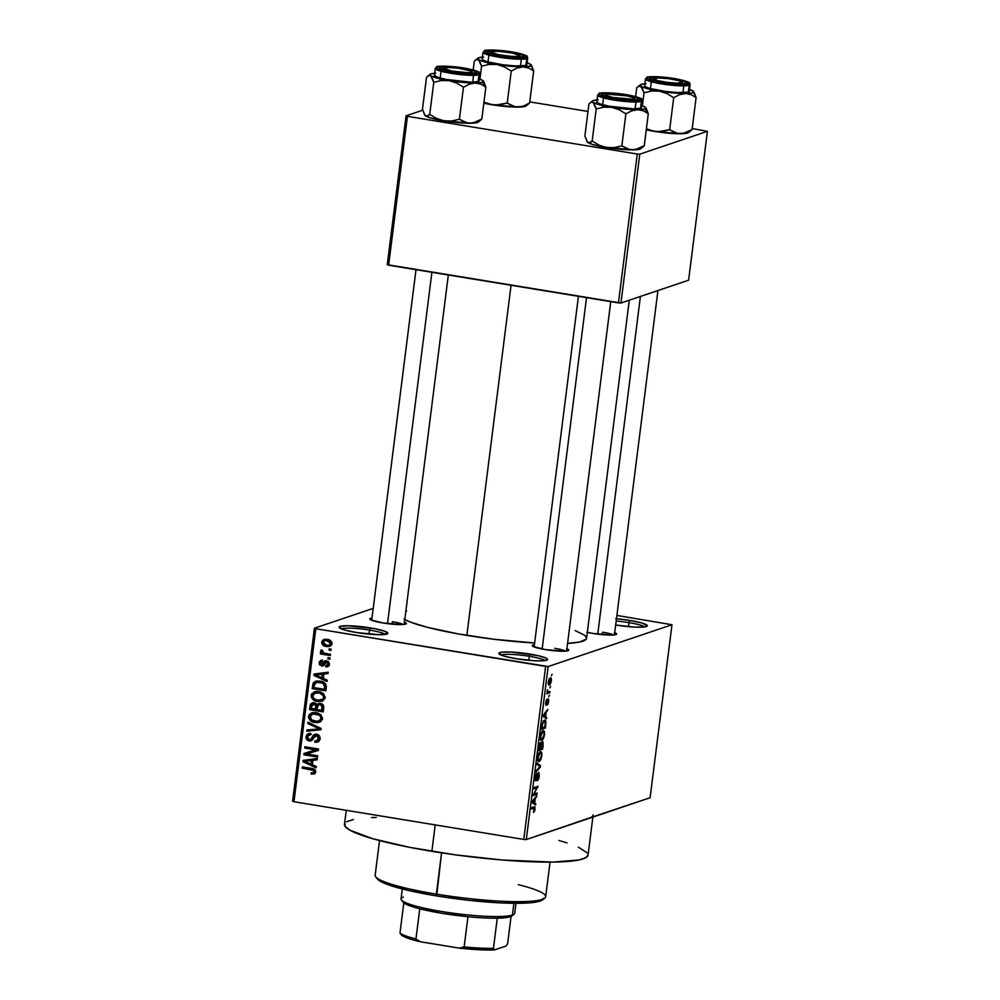 <?xml version="1.0" encoding="UTF-8"?>
<svg xmlns="http://www.w3.org/2000/svg" width="1000" height="1000" viewBox="0 0 1000 1000"><rect width="100%" height="100%" fill="white"/><g stroke="black" fill="none" stroke-linecap="round" stroke-linejoin="round"><path stroke-width="1.5" d="M385.2 634.412A22.513 3.013 7.2 0 0 369.538 630.1L370.363 627.9A24.55 3.287 -172.8 0 1 387.562 633.713A24.55 3.287 -172.8 0 1 356.6 632.55L344.775 630.025L339.263 627.575L340.112 626.388L347.875 625.75L374.787 628.688L384.875 631.287L387.75 633.525L379.1 634.7L356.6 632.55A24.55 3.287 -172.8 0 1 339.288 627.612A24.55 3.287 -172.8 0 1 370.363 627.9L369.538 630.1A22.513 3.013 -172.8 0 1 385.2 634.412M544.9 660.612A22.513 3.013 7.2 0 0 529.237 656.3L530.062 654.1A24.55 3.287 -172.8 0 1 547.263 659.912A24.55 3.287 -172.8 0 1 516.3 658.737L504.475 656.225L498.963 653.763L501.6 652.2L511.525 652.062L538.488 655.738L546.438 658.312L547.45 659.725L542.15 660.85L534.85 660.775L516.3 658.737A24.55 3.287 -172.8 0 1 498.988 653.812A24.55 3.287 -172.8 0 1 530.062 654.1L529.237 656.3A22.513 3.013 -172.8 0 1 544.9 660.612M644.65 626.938A22.513 3.013 7.2 0 0 628.975 622.625L629.812 620.413A24.55 3.287 -172.8 0 1 647.013 626.225A24.55 3.287 -172.8 0 1 616.05 625.062L615.675 625A24.55 3.287 -172.8 0 0 616.05 625.062L634.587 627.1L644.513 626.95L647.15 625.4L641.625 622.938L629.812 620.413L628.975 622.625A22.513 3.013 -172.8 0 1 644.65 626.938M565.737 651.137A16.363 2.188 7.2 0 0 554.85 648.337A16.363 2.188 -172.8 0 1 565.737 651.137M566.9 648.8A18.413 2.462 -172.8 0 1 568.575 650.487A18.413 2.462 -172.8 0 1 545.363 649.613L533.075 646.45L532.312 645.4L534.412 644.7A18.413 2.462 -172.8 0 0 532.375 645.913A18.413 2.462 -172.8 0 0 545.363 649.613L564.738 651.2L568.713 650.35L566.562 648.675M403.312 624.487A16.363 2.188 7.2 0 0 392.425 621.7A16.363 2.188 -172.8 0 1 403.312 624.487M404.462 622.163A18.413 2.462 -172.8 0 1 406.15 623.85A18.413 2.462 -172.8 0 1 382.925 622.975L370.65 619.812L369.888 618.75L371.987 618.062A18.413 2.462 -172.8 0 0 369.95 619.275A18.413 2.462 -172.8 0 0 382.925 622.975L402.312 624.55L406.287 623.713L404.125 622.038M613.55 635A16.363 2.188 7.2 0 0 602.65 632.2A16.363 2.188 -172.8 0 1 613.55 635M614.7 632.663A18.413 2.462 -172.8 0 1 616.388 634.35A18.413 2.462 -172.8 0 1 593.162 633.475L586.85 632.238M628.475 626.65L628.975 622.625L628.475 626.65M528.725 660.325L529.237 656.3L528.725 660.325M369.025 634.138L369.538 630.1L369.025 634.138M602.35 634.65L602.65 632.2L602.35 634.65M392.113 624.15L392.425 621.7L392.113 624.15M346.25 810.312L344.475 824.325A122.762 16.425 7.2 0 0 431.875 851.325L435.213 824.9L431.875 851.325A122.762 16.425 7.2 0 0 588.062 855.1L592.863 817.075M404.787 619.6A94.113 12.588 7.2 0 0 466.838 635.388L511.062 285.275L466.838 635.388A94.113 12.588 7.2 0 0 534.637 642.987L493.975 639.263L458.188 633.9L427.713 627.413L411.213 622.388L404.062 619.212M591.013 817.425L526.3 839.55L523.775 839.425L526.3 839.55L548.15 666.55L545.625 666.425L523.775 839.425L293.962 801.737L315.812 628.725L314.438 628.212L292.587 801.225L293.962 801.737L292.587 801.225L314.438 628.212L373.212 608.375L314.438 628.212L315.812 628.725L293.962 801.737L523.775 839.425L545.625 666.425L315.812 628.725L548.15 666.55L671.975 624.75L650.113 797.75L526.3 839.55L548.15 666.55L671.975 624.75L616.888 615.425L671.975 624.75L650.113 797.75L584.275 819.7M551.312 680.975L551.15 678.263L549.4 678.6L548.25 682.438L548.725 685.025L550.3 684.25L551.312 680.975C551.462 678.413 551.1 677.4 550.225 677.938L548.3 682C548.15 684.538 548.5 685.55 549.35 685.05L551.312 680.975M549.938 691.513L547.863 691.988L547.475 689.712L546.862 693.775L549.775 692.788L549.938 691.513L547.863 691.988L547.475 689.712L546.862 693.775L549.775 692.788L549.938 691.513M546.263 703.962L545.725 702.362L546.788 700.625L546.15 700.525L546.9 699.362L545.688 702.613L546.163 705.212L547.263 700.35L548.075 700.013L547.388 699.9L548.312 701.587L547.388 704.975L548.725 701.538L548.35 698.737L546.263 703.962L546.362 700L545.6 703.737L545.85 705.15L546.525 704.875L548.175 700.013L547.388 704.975L548.162 703.875L548.162 698.763L546.163 703.938M545.788 724.338L545.612 720.65L543.475 720.788L541.3 729.438L545.312 728.088L545.788 724.338C546.025 720.837 545.562 719.45 544.375 720.175L542.087 723.8L541.3 729.438L545.312 728.088L545.788 724.338M543.162 745.15L542.9 741.712L541.275 743.737L540.938 742.688L540.175 743L538.65 750.475L542.663 749.112L542.475 741.65L541.275 743.737L540.6 742.638L538.65 750.475L542.663 749.112L543.162 745.15M540.562 765.7L537.062 763.025L536.888 764.375L540.013 766.562L536.087 770.775L535.913 772.1L540.413 766.95L540.562 765.7L538.188 765.3L540.562 765.7L537.062 763.025L536.888 764.375L540.013 766.562L536.087 770.775L535.913 772.1L540.562 765.7M537.112 793.012L533.9 794.087L537.975 786.237L533.962 787.6L533.8 788.875L537.013 787.788L532.938 795.638L536.95 794.287L537.112 793.012L533.9 794.087L537.975 786.237L533.962 787.6L533.8 788.875L537.013 787.788L532.938 795.638L536.95 794.287L537.112 793.012M534.575 811.338L534.963 806.95L531.413 807.712L531.25 808.988L534.625 808.213L533.513 812.425L535.112 809.237L534.138 806.787L531.413 807.712L531.25 808.988L534.525 808.062L533.625 811.162L534.575 811.338M535.763 803.737L534.7 803.037L535.262 798.6L536.763 795.75L532.238 801.188L532.075 802.537L535.588 805.075L535.763 803.737L533.125 803.3L535.763 803.737L534.7 803.037L535.262 798.6L536.763 795.75L532.238 801.188L532.075 802.537L535.588 805.075L535.763 803.737M535.988 779.562L535.212 777.3L536.75 774.575L535.95 774.438L536.75 774.575L536.862 773.312L535.175 777.575L535.812 780.837L538.5 773.625L537.8 773.512L538.862 775.987L537.425 780.65L539.325 775.95L538.775 772.325L536.1 779.5L536.375 773.713L535.062 779.013L535.425 780.763L536.237 780.487L538.575 773.612L538.775 776.625L537.425 780.65L538.525 779.25L539.325 775.95L538.663 772.35L535.875 779.575M540.763 759.75L541.95 754.775L540.975 751.575L538.525 754.038L537.65 759.513L538.875 761.55L540.763 759.75L540.125 759.65L541.862 755.863L541.712 752.412L540.425 751.625C539.338 751.775 538.45 753.65 537.737 757.25C537.562 760.738 538.05 762.138 539.225 761.475L540.763 759.75M543.425 738.725L544.612 733.75L543.45 730.525L541.188 733L540.312 738.487L541.538 740.525L543.425 738.725L542.788 738.612L543.425 738.725L544.513 734.837L544.362 731.375L543.088 730.588C542 730.75 541.1 732.625 540.4 736.213C540.212 739.7 540.712 741.112 541.888 740.45L543.425 738.725M546.663 717.412L545.6 716.712L546.163 712.288L547.675 709.438L542.975 716.225L546.5 718.763L546.663 717.412L544.038 716.988L546.663 717.412L545.6 716.712L546.163 712.288L547.675 709.438L542.975 716.225L546.5 718.763L546.663 717.412M549.475 695.163L548.737 696.637L549.475 695.163M550.588 686.388L549.85 687.862L550.588 686.388M552.112 674.325L551.375 675.8L552.112 674.325M329.175 648.838L331.125 649.163L330.962 650.438L329.012 650.125L329.175 648.838L329.012 650.125L330.962 650.438L331.125 649.163L329.175 648.838M325.337 653.438L330.475 654.287L330.312 655.562L320.4 653.938L320.562 652.65L322.15 652.913L320.588 651.425L321.262 649.975L322.638 650.575L322.875 652.588L325.337 653.438L323.35 652.862L322.638 650.575L321.262 649.975L320.575 651.1L322.15 652.913L320.562 652.65L320.4 653.938L330.312 655.562L330.475 654.287L325.337 653.438M328.075 657.625L330.012 657.938L329.85 659.225L327.912 658.9L328.075 657.625L327.912 658.9L329.85 659.225L330.012 657.938L328.075 657.625M326.575 660.738L329.338 663.062L329.162 665.275L327.912 666.6L325.812 666.95L325.788 665.65L327.987 664.038L326.662 662.062L322.75 666.038L319.45 664.712L319.225 662.15L320.637 660.438L322.325 660.225L322.337 661.538L320.538 662.913L321.775 664.775L324.263 661.225L326.575 660.738L324.975 660.812L321.538 664.762L320.538 662.913L322.337 661.538L322.325 660.225L320.788 660.387L319.113 662.725L321.575 666.075L322.925 665.987L326.662 662.062L327.987 664.038L325.788 665.65L325.812 666.95L327.562 666.737L329.387 664.35L326.575 660.738M323.275 678.413L327.212 680.188L327.038 681.525L313.9 675.4L314.062 674.05L328.212 672.2L328.05 673.55L323.837 673.988L323.275 678.413L323.837 673.988L328.05 673.55L328.212 672.2L314.062 674.05L313.9 675.4L327.038 681.525L327.212 680.188L323.275 678.413M325.188 697.65L323.062 700.725L317.75 701.475L312.3 698.85L311.212 696.6L311.812 693.65L316.45 691.413L320.1 691.838L323.562 693.65L325.188 697.65L323.562 693.65L318.825 691.575L314.337 691.787L311.2 695.35C311.663 699.075 313.837 701.112 317.75 701.475L322.575 700.975L325.188 697.65M322.525 718.688L320.875 721.475L317.55 722.613L313.888 722.262L310.075 720.337L308.562 717.638L309.15 714.675L312.125 712.688L316.163 712.6L320.9 714.675L322.525 718.688L320.9 714.675L316.163 712.6L311.675 712.825L308.538 716.388C309 720.113 311.188 722.15 315.087 722.5L319.925 722.013L322.525 718.688M315.788 772.062L314.562 773.913L311.188 774.125L311.163 772.825L313.938 772.375L313.725 770.45L302.175 768.175L302.337 766.888L313.825 769L315.375 770.163L315.788 772.062C315.512 769.712 314.113 768.5 311.588 768.413L302.337 766.888L302.175 768.175L313.337 770.188L314.2 771.737L313.312 772.788L311.163 772.825L311.188 774.125L314.562 773.913L315.788 772.062M312.375 764.737L316.3 766.5L316.137 767.85L302.987 761.712L303.163 760.375L317.312 758.525L317.137 759.862L312.925 760.3L312.375 764.737L312.925 760.3L317.137 759.862L317.312 758.525L303.163 760.375L302.987 761.712L316.137 767.85L316.3 766.5L312.375 764.737M306.75 753.988L317.663 755.775L317.5 757.062L303.863 754.825L304.037 753.462L315.65 749.85L304.713 748.062L304.875 746.775L318.512 749.013L318.337 750.387L306.75 753.988L318.337 750.387L318.512 749.013L304.875 746.775L304.713 748.062L315.65 749.85L304.037 753.462L303.863 754.825L317.5 757.062L317.663 755.775L306.75 753.988L309.037 753.213L306.75 753.988M316.537 734.125L319.25 735.688L320.037 737.962L319.45 740.462L317.325 742.113L314.85 742.25L314.837 740.938L317.188 740.487L318.275 739.013L318.275 736.888L317.113 735.625L314.825 735.763L312.387 739.987L310.613 740.962L307.225 740.088L305.938 737.463L306.913 734.55L310.525 733.512L310.55 734.825L308.325 735.337L307.538 737.4L308.263 739.15L310.562 739.663L313.7 734.775L316.537 734.125L313.05 735.537L310.9 739.513L309.45 739.688L307.575 736.925L308.988 734.963L310.55 734.825L310.525 733.512L308.275 733.675L305.975 736.7C305.863 739.075 306.95 740.487 309.25 740.962L311.087 740.837L316.4 735.413L318.412 738.388L316.575 740.788L314.837 740.938L314.85 742.25L317.438 742.075L319.988 738.763C320.138 736.225 318.988 734.675 316.537 734.125M307.987 722.212L321.112 728.462L320.95 729.725L306.837 731.275L307 729.95L319.425 728.913L307.812 723.55L307.987 722.212L307.812 723.55L319.425 728.913L307 729.95L306.837 731.275L320.95 729.725L321.112 728.462L307.987 722.212M320.188 703.363L323.612 705.888L323.2 711.888L309.575 709.65L310.425 704.3L312.575 702.725L315.138 703.1L316.625 704.562L320.188 703.363L316.625 704.562L313.95 702.712L312.125 702.85L310.075 705.675L309.575 709.65L323.2 711.888L323.7 707.925C323.925 705.337 322.75 703.812 320.188 703.363M320.05 681.137L323.65 682.262L325.825 684.112L325.863 690.863L312.225 688.625L313.438 682.638L317.025 680.975L320.05 681.137L315.4 681.312L313.188 683.05L312.225 688.625L325.863 690.863L326.337 687.1C326.062 683.425 323.975 681.438 320.05 681.137M327.2 639.375L330.538 640.6L331.825 642.288L331.75 644.663L329.85 646.363L324.688 646.1L321.987 643.888L321.8 641.675L323.05 639.95L327.2 639.375L323.975 639.487L321.712 642.113C322.013 644.812 323.575 646.275 326.4 646.525L329.762 646.4L331.987 643.8C331.662 641.062 330.075 639.587 327.2 639.375M707.412 131.325L688.612 280.175L620.962 303.025L639.775 154.162L707.412 131.325L692.188 128.537L707.412 131.325L639.775 154.162L637.25 154.037L407.438 116.337L388.638 265.2L618.45 302.887L637.25 154.037L639.775 154.162L620.962 303.025L688.612 280.175L707.412 131.325M387.262 264.688L406.062 115.825L422.688 110.213L406.062 115.825L407.438 116.337L637.25 154.037L618.45 302.887L620.962 303.025L387.262 264.688L388.638 265.2L407.438 116.337L406.062 115.825L387.262 264.688M587.987 111.438L529.763 101.888L587.987 111.438M575.175 630.575L584.65 635.25L586.587 637.962L586.213 639.163L579.775 641.975L567.587 643.388A94.113 12.588 7.2 0 0 586.575 638.275L629.288 300.212M615.662 618.675L629.812 620.413A24.55 3.287 -172.8 0 0 616.462 618.75M614.362 632.537L616.525 634.212L612.537 635.05L593.162 633.475A18.413 2.462 -172.8 0 1 587.325 632.35M405.863 611.163L406.637 610.988M593.15 814.875A122.762 16.425 -172.8 0 1 588.2 818.65M558.975 840.475L566.987 842.9M578.413 847.163L587.388 852.975M588.075 854.688L585.925 857.65L579.188 859.925L553.112 862.1L502.587 860.025L455.337 854.85L409.738 847.362L372.75 838.725L350 830.225L345.15 826.45L344.95 823.188M346.6 821.775L353.35 819.5M371.475 817.562L376.287 817.4M341.4 628.888A22.513 3.013 -172.8 0 1 369.538 630.1A22.513 3.013 7.2 0 0 341.4 628.888M501.112 655.075A22.513 3.013 -172.8 0 1 529.237 656.3A22.513 3.013 7.2 0 0 501.112 655.075M616.175 621.038A22.513 3.013 -172.8 0 1 628.975 622.625A22.513 3.013 7.2 0 0 616.175 621.038M315.15 773.487L311.188 774.125L313.463 772.738L315.188 773.487M313.312 772.788L315.788 771.938M315.775 771.2L314.2 771.737L315.775 771.2M314.925 769.65L313.337 770.188L314.925 769.65M313.738 768.962L311.537 769.712L313.738 768.962M313.525 768.888L304.475 767.4L302.175 768.175L304.488 767.25L313.525 768.888M312.425 764.275L311.462 763.825L312.425 764.275M304.538 761.2L302.987 761.712L304.538 761.2M305.287 760.925L305.4 760.075L305.287 760.925M317.213 759.325L312.925 760.3L317.213 759.325M306.8 760.413L313.575 759.7L306.8 760.413M307.625 760.35L308.25 760.3M310.825 764.038L304.513 761.188L313.575 759.7L311.275 760.475L310.825 764.038L312.525 763.462L310.825 764.038L311.275 760.475L304.513 761.188L310.825 764.038M317.638 755.938L306.15 754.05L303.863 754.825L306.15 754.05L306.325 752.75L306.15 754.05L317.638 755.938M317.938 749.075L315.65 749.85L317.938 749.075L307.013 747.288L304.713 748.062L307.025 747.125L317.938 749.075M318.35 750.325L309.037 753.213L318.35 750.325M318.463 741.55L314.85 742.25L317.137 741.475L317.125 740.6L317.137 741.475L318.888 741.5M316.575 740.788L319.875 739.388M320.025 737.85L318.412 738.388L320.025 737.85M318.263 734.788L316.4 735.413L318.263 734.788M317.987 734.625L316.4 735.413M312.125 740.25L309.25 740.962L311.537 740.188L310.138 739.725L312.225 740.25M307.787 736.087L305.975 736.7L307.787 736.087M308.387 735.275L309.538 733.462M310.9 739.513L309.45 739.688M311.75 738.913L310.587 739.65M313.962 737L312.062 737.638L313.962 737M314.35 736.875L315.338 734.762L313.05 735.537L315.925 734.062M316 734L314.762 735.9M310.163 735.15L310.85 734.388M309.812 733.263L308.337 735.537M320.312 738.8L318.35 740.138M321.012 729.188L306.837 731.275L309.225 729.762L309.125 730.5L321.012 729.188M320.95 728.388L319.425 728.913L320.95 728.388M318.975 727.45L317.35 728L318.975 727.45M309.562 722.962L307.812 723.55L309.562 722.962M319.288 722.262L319.925 722.013M320.387 721.775L315.087 722.5L317.375 721.725L315.3 721.237M310.387 715.763L308.538 716.388L310.387 715.763M310.975 714.912L312.925 712.525M315.012 721.137L319.837 721.838M313.15 712.4L310.95 715.013M314.625 713.275L318.263 713.1L314.65 713.275L312.35 714.05L315.113 713.138L312.812 713.913L318.212 713.112L315.963 713.875C318.9 714.112 320.562 715.638 320.925 718.438L322.562 717.887L318.55 721.1L315.275 721.225C312.238 721.025 310.525 719.5 310.138 716.637L312.812 713.913L310.175 716.375L311.725 719.963L317.038 721.35L320.2 720.05L320.913 717.487L319.4 715.163L312.812 713.913M322.488 719.275L321.05 720.25M318.55 721.1L322.375 719.388M323.35 710.763L311.863 708.875L309.575 709.65L311.887 708.725L323.35 710.763M311.875 705.062L310.075 705.675L311.875 705.062M312.475 704.262L313.35 702.663M319.225 703.388L316.625 704.562L319.337 703.288M313.6 702.475L312.425 704.55M320.363 704.312L321.812 703.825M314.862 703.425L315.812 703.213M317.638 703.925L318.062 705.1M317.987 706.125L318.038 704.762L315.738 705.537L315.4 709.3L317.1 708.725L311.325 708.637L311.6 706.4L314.012 704.038L315.712 703.462L314.012 704.038L315.738 705.537L317.812 704.163M315.4 703.25L312.188 704.5L311.325 708.637L315.4 709.3L315.7 706.9L317.438 706.312L315.7 706.9L315.525 704.95L314.012 704.038M321.775 710.35L316.988 709.562L317.312 707.038L318.725 704.725L322 703.988L320.037 704.65L322.113 706.275L323.587 705.788L322.113 706.275L322.113 707.638L323.762 707.075L322.113 707.638L321.775 710.35L323.475 709.775L321.775 710.35L321.825 705.638L319.788 704.613L318.075 705.088L316.988 709.562L321.775 710.35M321.7 703.825L318.725 704.725M321.938 701.225L322.575 700.975M323.038 700.75L317.75 701.475L320.037 700.7L317.95 700.2C314.887 700 313.175 698.462 312.787 695.6L315.475 692.887L320.913 692.075L315.012 693.012L320.875 692.087L318.625 692.85C321.562 693.088 323.212 694.613 323.587 697.4L325.213 696.85L321.213 700.062L317.925 700.2L322.537 699.325L323.55 697.625L323.263 695.562L319.525 693.025L314.525 693.225L312.9 695.1L313.113 697.5L315.212 699.412L317.925 700.2M313.038 694.725L311.2 695.35L313.038 694.725M313.637 693.875L315.575 691.488M317.663 700.1L322.5 700.812M315.812 691.363L313.612 693.975M317.275 692.25L315.475 692.887M325.15 698.238L323.7 699.225M321.213 700.062L325.037 698.363M326 689.725L314.525 687.85L312.225 688.625L314.538 687.7L326 689.725M314.425 684.438L312.675 685.037L314.425 684.438L314.262 685.337L316.262 682.5L322.163 681.637L319.875 682.412L323.137 683.462L324.7 682.938L323.137 683.462L324.712 687.013L326.388 686.45L324.712 687.013L324.425 689.312L313.975 687.6L314.262 685.337L313.975 687.6L324.425 689.312L326.125 688.737L324.425 689.312L324.562 684.938L322.362 683.088L316.788 682.35L314.438 684.412M314.975 684.262L315.475 682.275L313.188 683.05L316.663 681.025M316.8 680.938L315.15 683.238M318.113 681.9L319.075 681.575M319.425 681.525L321.475 681.538M322.15 681.637L316.262 682.5M323.338 677.962L322.362 677.513L323.338 677.962M315.45 674.875L324.475 673.388L315.413 674.862L324.475 673.388L322.188 674.163L321.737 677.725L315.413 674.862L321.737 677.725L323.438 677.15L321.737 677.725L322.188 674.163L315.413 674.862M316.188 674.6L316.3 673.763L316.188 674.6M328.113 673L323.837 673.988L328.113 673M328.537 666.188L325.812 666.95L328.1 666.188L328.088 665.113L328.713 666.175M329.338 664.675L325.788 665.65M329.412 663.55L327.987 664.038L329.412 663.55M328.338 661.488L326.662 662.062L328.338 661.488M325.725 662.237L326.662 662.062M323.925 665.312L321.575 666.075L323.862 665.3L322.337 664.625M320.775 662.163L319.113 662.725L320.775 662.163M322.337 661.538L321.463 661.637L322.15 660.225M323.825 663.988L321.538 664.762M322.413 664.488L324.7 663.713L325.45 662.337L323.162 663.112L325.45 662.337L326.337 660.7M326.45 660.562L324.062 664M322.45 659.95L321.45 661.663M321.912 664.188L324.162 665.337M329.988 658.2L327.912 658.9L329.988 658.2M330.462 654.438L322.7 653.162L320.4 653.938L322.75 652.712L330.462 654.438M322.95 652.65L322.15 652.913L322.95 652.65M322.425 650.475L320.575 651.1L322.425 650.475M331.087 649.425L329.012 650.125L331.087 649.425M330.763 645.875L326.4 646.525L328.688 645.75L326.887 645.288M323.462 641.525L321.712 642.113L323.462 641.525M324.075 640.975L325.238 639.25M326.488 645.125L330.438 645.888M325.337 639.188L324.05 641.112M326.45 640.15L327.6 639.8M326.55 645.238L323.125 642.375L324.588 640.738L329.312 639.938L327.137 640.662L330.575 643.525L332 643.05L329.125 645.163L326.55 645.238L328.975 645.212L330.575 643.525L329.425 641.462L325.312 640.575L323.3 641.787L323.787 644.062L326.55 645.238M329.075 639.837L324.588 640.738M329.125 645.163L331.925 644.15M535.763 796.95L536.6 797.087L535.763 796.95M534.5 798.475L535.262 798.6L534.5 798.475M532.188 802.625L534.7 803.037L532.188 802.625M534.288 802.763L532.163 801.775L533.275 801.963L532.188 801.562L534.738 799.2L534 799.075L534.738 799.2L534.288 802.763L532.087 802.4L534.288 802.763L532.587 801.625L534.738 799.2L534.288 802.763M534.513 793.888L536.95 794.287L534.513 793.888M534.575 787.387L537.013 787.788L534.575 787.387M535.175 787.188L537.8 787.613L535.175 787.188M538.5 773.625L537.812 773.487M535.062 779.4L535.775 779.525M539.725 766.838L540.413 766.95L539.725 766.838M538.237 761.312L539.225 761.475L538.237 761.312M541.712 752.412L539.712 752.075L541.712 752.412L540.425 751.625M540.25 752.9C541.138 752.387 541.512 753.425 541.388 756.038L539.4 760.2C538.475 760.788 538.075 759.75 538.212 757.075L540.25 752.9L541.2 753.275L541.862 755.863L539.4 760.2L538.413 759.9L537.775 757.013L538.688 753.662L540.25 752.9L539.188 752.725L540.688 752.85L539.263 752.625M540.212 748.713L542.663 749.112L540.212 748.713M541.275 743.737L539.888 743.5L541.275 743.737L540.6 742.638M540.475 748.625L538.837 748.962L540.513 743.888L539.763 743.775L540.913 744.9L540.475 748.625L539.275 749.038L540.513 743.888L541.263 745.95L540.475 748.625M542.35 748L540.5 748.4L542.312 742.925L541.562 742.812L542.812 743.975L542.7 745.275L542.35 748L540.95 748.475L542.312 742.925L542.35 748M540.513 743.888L540.913 744.9M540.887 740.288L541.888 740.45L540.887 740.288M544.362 731.375L542.362 731.05L544.362 731.375L543.088 730.588M542.05 739.163L541.062 738.863L540.425 735.975L541.337 732.625L542.913 731.875L541.838 731.7L542.913 731.875C543.8 731.35 544.175 732.4 544.038 735L542.05 739.163C541.138 739.762 540.737 738.713 540.862 736.05L542.913 731.875L543.85 732.237L544.513 734.837L542.05 739.163L540.375 739.038M542.913 731.875L541.912 731.587M542.875 727.688L545.312 728.088L542.875 727.688M545.013 726.963L541.5 727.925L542.087 723.812L544.212 721.462L543.088 721.275L545.125 721.637L545.013 726.963L541.938 728L542.725 723.275L544.212 721.462L545.438 722.7L545.013 726.963M546.675 710.638L547.5 710.775L546.675 710.638M545.4 712.163L546.163 712.288L545.4 712.163M543.088 716.3L545.6 716.712L543.088 716.3M545.188 716.438L543.075 715.462L544.175 715.638L543.1 715.25L545.638 712.875L544.9 712.763L545.638 712.875L545.188 716.438L542.987 716.075L545.188 716.438L543.488 715.312L545.638 712.875L545.188 716.438M548.075 700.013L547.4 699.887M547.337 692.387L549.775 692.788L547.337 692.387M547.2 691.875L547.863 691.988L547.2 691.875M548.625 684.938L549.35 685.05L548.625 684.938M549.513 683.775L548.312 681.825L550.087 679.2L549.138 679.05L550.588 679.225L550.95 680.225L549.513 683.775L548.713 681.888L549.35 679.85L550.087 679.2L550.862 681.4L549.888 683.575L548.225 683.662M539.4 760.2L537.725 760.062M542.312 742.925L542.812 743.975M544.212 721.462L545.125 721.637M550.087 679.2L549.175 678.962M379.538 840.588L375.163 875.212A85.938 11.5 7.2 0 0 436.35 894.112L441.562 852.862L436.662 895.938A83.888 11.225 7.2 0 0 542.438 899.912L544.7 898.2A85.938 11.5 -172.8 0 1 436.35 894.112A85.938 11.5 7.2 0 0 545.675 896.75L550.05 862.125M518.337 884.663A85.938 11.5 -172.8 0 1 544.7 898.2M543.4 898.225L541.938 900.25L537.325 901.812L524.95 903.138L500.012 902.862L469.012 900.337L436.662 895.938L407.9 890.312L387.088 884.35L380.712 881.513L377.4 878.938M436.35 894.112A85.938 11.5 -172.8 0 1 375.75 876.85L377.512 879.087A83.888 11.225 7.2 0 0 436.662 895.938L436.35 894.112M526.213 105.588L529.625 102.938L533.675 70.925L529.625 102.938L527.487 104.688L529.625 102.938L523.837 105.925L517.9 107.112A27 3.613 7.2 0 0 525.138 106.4L529.625 102.938L523.837 105.925L517.9 107.112L512.3 106L507.225 103.062L511.262 71.037L517.05 68.062L522.987 66.875L528.6 67.987L533.675 70.925L531.475 65.275L529.575 63.975L531.3 65.362L530.212 66.162L522.987 66.875L496.95 64.5L504.438 66.9L511.262 71.037L507.225 103.062L495.763 105.062L488.025 103.8L483.963 102.137L491.863 104.738L483.825 103.2A27 3.613 7.2 0 0 491.863 104.738A27 3.613 7.2 0 0 517.9 107.112L491.863 104.738L499.637 104.838L507.225 103.062L515.05 106.825L525.138 106.4A27 3.613 7.2 0 0 525.913 106.013L528.325 104.175M475.387 60.125L476.438 59.438L474.312 61.188L473.2 69.987L474.312 61.188L476.438 59.438L478.462 59.575A27 3.613 -172.8 0 1 478.025 58.113A27 3.613 -172.8 0 1 478.8 57.725L483.663 57.075M488 51.025A18.413 2.462 -172.8 0 1 509.5 51.962A18.413 2.462 -172.8 0 1 523.587 56.513A18.413 2.462 -172.8 0 1 523.05 56.775L514.275 57.162L500.363 55.637L489.487 53.1L488 51.025L496.775 50.637L510.688 52.162L521.575 54.7L523.7 55.888L523.05 56.775A18.413 2.462 -172.8 0 1 504 56.188A18.413 2.462 -172.8 0 1 487.388 51.938L488 51.025L489.513 53.113L487.362 51.913A18.413 2.462 -172.8 0 1 488 51.025M483.125 52.613A22.513 3.013 7.2 0 0 503.175 57.85A22.513 3.013 7.2 0 0 526.8 58.625A1.225 1.175 -108.7 0 0 525.788 57.225A21.275 2.85 -172.8 0 1 499.562 55.912A21.275 2.85 -172.8 0 1 485.275 50.575A1.225 1.175 -108.7 0 0 484.712 50.625A1.225 1.175 71.3 0 1 485.275 50.575L484.538 51.6L486.987 52.975L503.638 56.525L519.062 57.775L526.55 56.762L525.675 55.538L521.737 54.075L507.425 51.275L492 50.012L485.275 50.575A21.275 2.85 -172.8 0 1 511.488 51.887A21.275 2.85 -172.8 0 1 525.788 57.225A1.225 1.175 71.3 0 1 526.8 58.625A22.513 3.013 -172.8 0 1 502 57.688A22.513 3.013 -172.8 0 1 483.05 52.287L484.725 50.625C481.912 49.962 500.675 49.275 516.025 52.7C531.4 56.425 526.138 56.3 527.7 57.925A22.513 3.013 -172.8 0 1 526.8 58.625L525.938 65.462L526.8 58.625M483.05 52.287L482.188 59.125A22.513 3.013 7.2 0 0 501.138 64.525A22.513 3.013 7.2 0 0 525.938 65.462L526.75 64.975M476.438 59.438L479.375 60.512L481.587 66.175L479.95 79.162L481.587 66.175L489.175 64.4L496.95 64.5L480.988 60.775L477.863 59.025L478.8 57.725A27 3.613 -172.8 0 1 482.438 57.15M526.163 62.488L530.55 64.325A27 3.613 -172.8 0 1 531.112 64.812A27 3.613 -172.8 0 1 522.987 66.875L528.6 67.987L533.675 70.925L530.55 64.325A27 3.613 -172.8 0 0 527.087 62.787M482.275 58.913L483.2 60.213L487.362 61.762L502.5 64.725L515.2 65.938L525.938 65.462A22.513 3.013 7.2 0 0 526.838 64.763L527.7 57.925M496.95 64.5A27 3.613 -172.8 0 1 478.462 59.575L481.587 66.175L489.175 64.4L496.95 64.5L504.438 66.9L511.262 71.037L517.05 68.062L522.987 66.875A27 3.613 -172.8 0 1 496.95 64.5M497.887 55.213L498.225 54.65A14.325 1.913 -172.8 0 1 491.475 51.863A14.325 1.913 -172.8 0 1 512.825 53.15L519.725 55.562L517.725 56.4L511.613 56.4L498.225 54.65L491.337 52.237L493.338 51.4L499.45 51.4L512.825 53.15A14.325 1.913 -172.8 0 1 519.637 55.425A14.325 1.913 -172.8 0 1 513.25 56.475A14.325 1.913 -172.8 0 1 498.225 54.65L497.887 55.213M457.175 72.45L457.25 71.912A14.325 1.913 -172.8 0 1 443.675 68A14.325 1.913 -172.8 0 1 458.188 68.175L448.013 67.425L443.512 68.213L451.85 71.075L467.425 72.65L471.562 72.2L471.025 71.013L458.188 68.175A14.325 1.913 -172.8 0 1 471.825 71.562A14.325 1.913 -172.8 0 1 457.25 71.912L457.175 72.45M387.512 623.638L431.9 272.3L387.512 623.638M667.487 82.413L677.663 83.15L682.163 82.362L678.325 80.512L668.425 78.675A14.325 1.913 -172.8 0 1 682.062 82.062A14.325 1.913 -172.8 0 1 667.487 82.413A14.325 1.913 -172.8 0 1 653.913 78.513A14.325 1.913 -172.8 0 1 668.425 78.675L658.25 77.925L653.75 78.713L657.575 80.575L667.487 82.413M640.413 296.45L597.75 634.138L640.413 296.45M612.85 97.438L606.362 95.45L606.087 94.663L607.95 94.175L627.45 95.938A14.325 1.913 -172.8 0 1 634.263 98.2A14.325 1.913 -172.8 0 1 627.875 99.262A14.325 1.913 -172.8 0 1 612.85 97.438A14.325 1.913 -172.8 0 1 606.1 94.65A14.325 1.913 -172.8 0 1 627.45 95.938L633.925 97.925L634.2 98.713L632.337 99.188L612.85 97.438M586.525 297.663L542.137 649.038L586.525 297.663M401.438 900.013L403.2 902.237A55.237 7.388 7.2 0 0 403.8 902.837A55.237 7.388 7.2 0 0 419.775 908.8A55.237 7.388 7.2 0 0 467.962 916.712A55.237 7.388 7.2 0 0 497.275 918.175A55.237 7.388 7.2 0 0 510.213 916.737L512.413 915.05A57.287 7.662 -172.8 0 1 453.125 913.213A57.287 7.662 -172.8 0 1 401.438 900.013A57.287 7.662 -172.8 0 1 403.35 897.15M402.3 888.95L401.05 898.925A57.287 7.662 7.2 0 0 449.3 912.675A57.287 7.662 7.2 0 0 512.413 915.05L513.9 903.3L512.413 915.05A57.287 7.662 7.2 0 0 514.712 913.275L515.975 903.312M512.375 915.263L508 917.3L497.275 918.175A55.237 7.388 -172.8 0 1 467.962 916.712L442.15 913.337L419.775 908.8A55.237 7.388 -172.8 0 1 403.8 902.837L402.95 901.862M514.062 914.237A57.287 7.662 -172.8 0 1 512.413 915.05L510.213 916.737A55.237 7.388 7.2 0 0 511.812 915.962L514.062 914.237M511.075 916.388L507.65 943.562L506.037 946.025L494.575 949.9L493.462 948.35L497.275 918.175L493.462 948.35A55.237 7.388 -172.8 0 1 464.15 946.888L459.275 948.138L420.325 941.75L415.962 938.975L419.775 908.8L415.962 938.975A55.237 7.388 -172.8 0 1 399.988 933.012A55.237 7.388 7.2 0 0 415.962 938.975L420.325 941.75L413 939.862L407.212 937.987L401.087 934.562A53.2 7.113 7.2 0 0 401.15 934.65A53.2 7.113 7.2 0 0 420.325 941.75L459.275 948.138A53.2 7.113 7.2 0 0 494.575 949.9L459.275 948.138L464.15 946.888A55.237 7.388 7.2 0 0 493.462 948.35L494.575 949.9L506.037 946.025L507.65 943.562L511.075 916.388M467.962 916.712L464.15 946.888L467.962 916.712M399.988 933.012L403.8 902.837L399.988 933.012L401.15 934.65M483.663 81.425L482.75 80.463A27 3.613 -172.8 0 1 483.312 80.962A27 3.613 -172.8 0 1 482.413 82.3L485.863 87.062L482.75 80.463L481.763 80.113L483.35 81L482.413 82.3L475.175 83.012L480.788 84.125L485.863 87.062L483.663 81.425M440.188 67.162L441.7 69.25L439.55 68.05A18.413 2.462 -172.8 0 1 440.188 67.162L448.975 66.775L462.875 68.3L473.762 70.838L475.887 72.025L475.25 72.912A18.413 2.462 -172.8 0 1 456.188 72.325A18.413 2.462 -172.8 0 1 439.575 68.088L440.188 67.162A18.413 2.462 -172.8 0 1 461.7 68.112A18.413 2.462 -172.8 0 1 475.775 72.663A18.413 2.462 -172.8 0 1 475.25 72.912L466.463 73.3L452.562 71.787L441.675 69.237L440.188 67.162M434.462 75.062L437.1 77.112L446.337 79.488L471.012 82.188L478.125 81.6L478.988 74.763A1.225 1.175 -108.7 0 0 477.975 73.362A21.275 2.85 -172.8 0 1 451.763 72.05A21.275 2.85 -172.8 0 1 437.463 66.712L436.688 67.175L437.562 68.4L441.512 69.875L455.825 72.663L471.25 73.925L478.75 72.912L477.875 71.688L473.925 70.213L459.613 67.412L447.612 66.263L437.463 66.712A1.225 1.175 -108.7 0 0 436.9 66.762A1.225 1.175 71.3 0 1 437.463 66.712A21.275 2.85 -172.8 0 1 463.675 68.025A21.275 2.85 -172.8 0 1 477.975 73.362A1.225 1.175 71.3 0 1 478.988 74.763L478.125 81.6A22.513 3.013 7.2 0 0 479.038 80.913L479.9 74.062A22.513 3.013 -172.8 0 1 478.988 74.763A22.513 3.013 -172.8 0 1 454.2 73.825A22.513 3.013 -172.8 0 1 435.238 68.425L434.375 75.263A22.513 3.013 7.2 0 0 453.325 80.675A22.513 3.013 7.2 0 0 478.125 81.6L478.95 81.112M478.263 121.237L478.088 122.163L476.112 122.837L470.1 123.25L476.037 122.062L481.825 119.087L479.675 120.838L481.825 119.087L485.863 87.062L481.825 119.087L473.075 122.925L467.238 122.975L459.412 119.2L463.462 87.188L469.25 84.2L475.175 83.012L449.137 80.638L456.637 83.05L463.462 87.188L459.412 119.2L451.825 120.988L444.05 120.875L436.562 118.475L429.738 114.338L433.775 82.312L441.362 80.538L449.137 80.638L437.3 78.188L430.662 75.713L433.775 82.312L429.738 114.338L426.575 116.3L424.675 115L422.463 109.35L426.5 77.325L428.638 75.575L430.662 75.713L429.913 74.675L431 73.875L435.85 73.213M427.575 76.263L428.638 75.575L426.5 77.325L422.463 109.35L424.837 114.913M424.963 115.375A27 3.613 7.2 0 0 425.012 115.45A27 3.613 7.2 0 0 425.575 115.95A27 3.613 7.2 0 0 444.05 120.875A27 3.613 7.2 0 0 470.1 123.25L440.763 120.3L429.975 117.775L424.675 115M478.35 78.625L482.75 80.463A27 3.613 -172.8 0 0 479.288 78.925M435.325 68.763A22.513 3.013 7.2 0 0 455.363 74A22.513 3.013 7.2 0 0 478.988 74.763M428.638 75.575L430.662 75.713A27 3.613 -172.8 0 1 430.213 74.25A27 3.613 -172.8 0 1 434.625 73.288M433.113 80.062L433.775 82.312L441.362 80.538L449.137 80.638A27 3.613 -172.8 0 1 430.662 75.713L433.113 80.062M475.175 83.012A27 3.613 -172.8 0 1 449.137 80.638L456.637 83.05L463.462 87.188L469.25 84.2L475.175 83.012L480.788 84.125L485.863 87.062L482.413 82.3A27 3.613 -172.8 0 1 475.175 83.012M480.525 120.312L478.1 122.163A27 3.613 7.2 0 1 470.1 123.25L464.487 122.137L459.412 119.2L451.825 120.988L444.05 120.875L436.562 118.475L429.738 114.338L427.6 116.075L425.575 115.95M683.312 133.425L680.337 133.75A27 3.613 7.2 0 0 687.562 133.038L692.05 129.588L686.263 132.562L680.337 133.75L674.725 132.637L669.65 129.7L673.7 97.688L679.488 94.7L685.413 93.513L691.025 94.625L696.1 97.562L693.9 91.925L692 90.612L693.587 91.5L692.638 92.8L685.413 93.513L659.375 91.137L666.875 93.55L673.7 97.688L669.65 129.7L658.188 131.713L650.45 130.438L646.388 128.775L654.287 131.375L646.25 129.85A27 3.613 7.2 0 0 654.287 131.375A27 3.613 7.2 0 0 680.337 133.75L654.287 131.375L662.062 131.488L669.65 129.7L677.475 133.475L687.562 133.038A27 3.613 7.2 0 0 688.337 132.662L692.05 129.588L696.1 97.562L692.05 129.588L683.312 133.425M637.812 86.762L638.875 86.088L636.737 87.825L635.625 96.625L636.737 87.825L638.875 86.088L640.9 86.213A27 3.613 -172.8 0 1 640.45 84.75A27 3.613 -172.8 0 1 641.237 84.375L646.087 83.713M650.425 77.663A18.413 2.462 -172.8 0 1 671.925 78.612A18.413 2.462 -172.8 0 1 686.012 83.162A18.413 2.462 -172.8 0 1 685.487 83.413L676.7 83.812L662.8 82.287L651.912 79.737L650.425 77.663L659.212 77.275L673.112 78.8L684 81.337L686.125 82.537L685.487 83.413A18.413 2.462 -172.8 0 1 666.425 82.825A18.413 2.462 -172.8 0 1 649.812 78.587L650.425 77.663L651.938 79.75L649.788 78.55A18.413 2.462 -172.8 0 1 650.425 77.663M645.562 79.262A22.513 3.013 7.2 0 0 665.6 84.5A22.513 3.013 7.2 0 0 689.225 85.262A1.225 1.175 -108.7 0 0 688.213 83.863A21.275 2.85 -172.8 0 1 661.988 82.55A21.275 2.85 -172.8 0 1 647.7 77.225A1.225 1.175 -108.7 0 0 647.138 77.263A1.225 1.175 71.3 0 1 647.7 77.225L646.925 77.675L647.8 78.9L651.75 80.375L666.062 83.162L681.488 84.425L688.988 83.413L686.488 81.463L673.913 78.525L657.85 76.775L647.7 77.225A21.275 2.85 -172.8 0 1 673.913 78.525A21.275 2.85 -172.8 0 1 688.213 83.863A1.225 1.175 71.3 0 1 689.225 85.262A22.513 3.013 -172.8 0 1 664.425 84.325A22.513 3.013 -172.8 0 1 645.475 78.925L647.15 77.263C644.338 76.6 663.1 75.912 678.45 79.338C693.825 83.062 688.562 82.938 690.125 84.575A22.513 3.013 -172.8 0 1 689.225 85.262L688.363 92.1L689.225 85.262M645.475 78.925L644.613 85.763A22.513 3.013 7.2 0 0 663.562 91.175A22.513 3.013 7.2 0 0 688.363 92.1L689.175 91.625M638.875 86.088L641.8 87.15L644.013 92.812L642.375 105.8L644.013 92.812L651.6 91.037L659.375 91.137L643.413 87.413L640.3 85.675L641.237 84.375A27 3.613 -172.8 0 1 644.862 83.787M689.912 131.337L692.05 129.588L689.912 131.337M688.637 132.238L690.763 130.812M688.587 89.125L692.987 90.962A27 3.613 -172.8 0 1 693.55 91.463A27 3.613 -172.8 0 1 685.413 93.513L691.025 94.625L696.1 97.562L692.987 90.962A27 3.613 -172.8 0 0 689.513 89.425M644.7 85.562L645.625 86.85L649.788 88.413L664.938 91.363L677.625 92.575L688.363 92.1A22.513 3.013 7.2 0 0 689.262 91.412L690.125 84.575M659.375 91.137A27 3.613 -172.8 0 1 640.9 86.213L644.013 92.812L651.6 91.037L659.375 91.137L666.875 93.55L673.7 97.688L679.488 94.7L685.413 93.513A27 3.613 -172.8 0 1 659.375 91.137M646.087 108.062L645.175 107.1A27 3.613 -172.8 0 1 645.738 107.6A27 3.613 -172.8 0 1 644.837 108.95L648.288 113.7L645.175 107.1L644.2 106.75L645.775 107.65L644.837 108.95L637.612 109.663L643.213 110.775L648.288 113.7L646.087 108.062M602.625 93.812L604.138 95.887L601.95 94.2L605.925 93.362L625.312 94.938L636.188 97.487L638.312 98.675L637.675 99.562A18.413 2.462 -172.8 0 1 618.612 98.963A18.413 2.462 -172.8 0 1 602 94.725A18.413 2.462 -172.8 0 1 602.625 93.812A18.413 2.462 -172.8 0 1 624.125 94.75A18.413 2.462 -172.8 0 1 638.212 99.3A18.413 2.462 -172.8 0 1 637.675 99.562L628.888 99.95L614.987 98.425L604.1 95.887L602.625 93.812M596.888 101.7L599.525 103.75L608.763 106.137L633.438 108.837L640.55 108.25L641.413 101.4A1.225 1.175 -108.7 0 0 640.4 100A21.275 2.85 -172.8 0 1 614.188 98.7A21.275 2.85 -172.8 0 1 599.888 93.362L599.15 94.388L601.613 95.763L614.188 98.7L633.675 100.562L641.175 99.55L640.3 98.325L636.362 96.85L622.038 94.062L606.613 92.8L599.888 93.362A1.225 1.175 -108.7 0 0 599.338 93.413A1.225 1.175 71.3 0 1 599.888 93.362A21.275 2.85 -172.8 0 1 626.112 94.675A21.275 2.85 -172.8 0 1 640.4 100A1.225 1.175 71.3 0 1 641.413 101.4L640.55 108.25A22.513 3.013 7.2 0 0 641.462 107.55L642.325 100.712A22.513 3.013 -172.8 0 1 641.413 101.4A22.513 3.013 -172.8 0 1 616.625 100.475A22.513 3.013 -172.8 0 1 597.663 95.075L596.8 101.912A22.513 3.013 7.2 0 0 615.763 107.312A22.513 3.013 7.2 0 0 640.55 108.25L641.375 107.762M640.688 147.875L640.525 148.812L638.55 149.475L632.525 149.887L638.462 148.7L644.25 145.725L642.1 147.475L644.25 145.725L648.288 113.7L644.25 145.725L635.513 149.575L629.663 149.613L621.838 145.85L625.887 113.825L631.675 110.85L637.612 109.663L611.562 107.287L619.062 109.688L625.887 113.825L621.838 145.85L614.263 147.625L606.487 147.513L598.987 145.113L592.163 140.975L596.2 108.963L603.787 107.175L611.562 107.287L599.725 104.838L593.088 102.35L596.2 108.963L592.163 140.975L589 142.938L587.1 141.65L584.888 135.988L588.925 103.975L591.062 102.225L593.088 102.35L592.35 101.312L593.425 100.512L598.275 99.862M590 102.912L591.062 102.225L588.925 103.975L584.888 135.988L587.263 141.55M587.388 142.025A27 3.613 7.2 0 0 587.438 142.088A27 3.613 7.2 0 0 588 142.587A27 3.613 7.2 0 0 606.487 147.513A27 3.613 7.2 0 0 632.525 149.887L603.188 146.95L592.4 144.425L587.1 141.65M640.775 105.275L645.175 107.1A27 3.613 -172.8 0 0 641.712 105.575M597.75 95.4A22.513 3.013 7.2 0 0 617.788 100.638A22.513 3.013 7.2 0 0 641.413 101.4M591.062 102.225L593.088 102.35A27 3.613 -172.8 0 1 592.65 100.887A27 3.613 -172.8 0 1 597.05 99.925M595.55 106.713L596.2 108.963L603.787 107.175L611.562 107.287A27 3.613 -172.8 0 1 593.088 102.35L595.55 106.713M637.612 109.663A27 3.613 -172.8 0 1 611.562 107.287L619.062 109.688L625.887 113.825L631.675 110.85L637.612 109.663L643.213 110.775L648.288 113.7L644.837 108.95A27 3.613 -172.8 0 1 637.612 109.663M642.95 146.962L640.537 148.8A27 3.613 7.2 0 1 632.525 149.887L626.912 148.775L621.838 145.85L614.263 147.625L606.487 147.513L598.987 145.113L592.163 140.975L590.025 142.725L588 142.587M308.988 734.963L311.288 734.188M326 662.087L328.288 661.312M321.463 661.637L322.337 661.338M322.038 664.725L324.325 663.95M534.388 808L531.8 807.588M540.638 743.875L539.775 743.737M542.475 742.913L541.575 742.763M544.688 721.4L543.175 721.15M548.062 692.062L547.225 691.925M475.613 59.95L478.025 58.113M520.487 66.05L521.35 59.212M487.675 64.612L487.912 62.75M488.013 61.95L488.875 55.1M489.225 53.587L491.475 51.863M521.4 57.65L519.637 55.425M441.413 69.725L443.675 68M371.712 620.3L416 269.688M439.862 80.763L440.1 78.888M440.2 78.088L441.075 71.25M404.188 624.4L448.325 274.988M472.688 82.188L473.55 75.35M473.587 73.787L471.825 71.562M683.825 84.288L682.062 82.062M614.425 634.9L657.925 290.538M682.913 92.688L683.787 85.85M650.1 91.263L650.337 89.388M650.438 88.588L651.3 81.75M651.65 80.225L653.913 78.513M636.025 100.438L634.263 98.2M635.975 101.988L635.112 108.837M610.75 301.637L566.613 651.05M603.5 97.888L602.638 104.725M602.537 105.525L602.3 107.4M578.425 296.325L534.138 646.938M603.837 96.375L606.1 94.65M479.9 74.062C478.338 72.438 483.587 72.562 468.212 68.838C452.863 65.412 434.1 66.1 436.925 66.762L435.238 68.425M430.213 74.25L427.8 76.087M638.038 86.587L640.45 84.75M642.325 100.712C640.763 99.087 646.012 99.2 630.638 95.487C615.3 92.05 596.538 92.75 599.35 93.4L597.663 95.075M592.65 100.887L590.225 102.737"/></g></svg>
